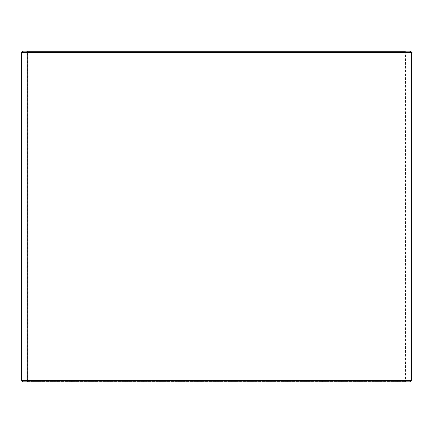 <?xml version="1.0" encoding="UTF-8"?>
<svg xmlns="http://www.w3.org/2000/svg" width="433" height="433" viewBox="0 0 433 433"><rect width="100%" height="100%" fill="white"/><g stroke="black" fill="none" stroke-linecap="round" stroke-linejoin="round"><path stroke-width="0.32" stroke-dasharray="2.17 1.62" d="M405.916 381.825L22.862 381.825L405.916 381.825L405.445 381.354L405.445 51.646L27.582 51.646L27.111 51.175L22.862 51.175L405.916 51.175L27.111 51.175M27.084 381.825L27.555 381.354L405.445 381.354L27.582 381.354L27.582 51.646M27.111 381.825L27.582 381.354M22.83 381.825L410.17 381.825M21.65 380.645L411.35 380.645M21.65 52.355L411.35 52.355M22.83 51.175L410.17 51.175M27.555 381.354L27.555 51.646L405.445 51.646L405.916 51.175M27.555 51.646L27.084 51.175"/><path stroke-width="0.65" d="M22.862 381.825L410.17 381.825L411.35 380.645L411.35 52.355L410.17 51.175L22.83 51.175L21.65 52.355L21.65 380.645L22.83 381.825L21.677 380.645L21.677 52.355L22.862 51.175M411.35 52.355L21.677 52.355M411.35 380.645L21.677 380.645"/></g></svg>
